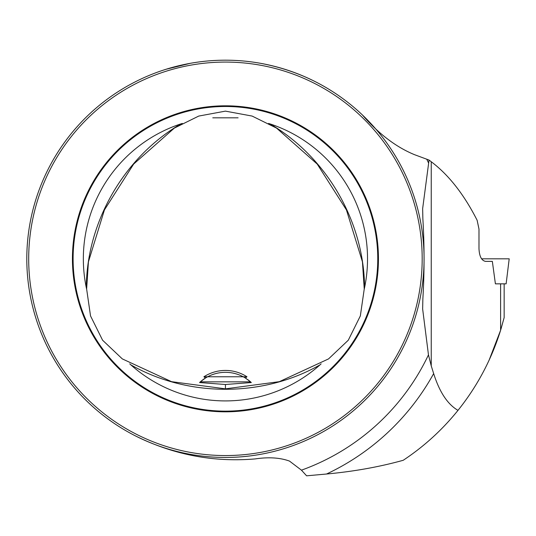 <?xml version="1.0" encoding="UTF-8"?>
<svg xmlns="http://www.w3.org/2000/svg" width="536" height="536" viewBox="0 0 536 536"><rect width="100%" height="100%" fill="white"/><g stroke="black" fill="none" stroke-linecap="round" stroke-linejoin="round"><path stroke-width="0.8" d="M433.664 373.585A237.756 237.756 0 0 1 326.525 474.018C353.773 471.506 379.341 466.93 403.219 460.283C424.03 446.501 442.287 429.859 457.992 410.362C447.614 404.345 439.507 392.084 433.664 373.585L431.245 365.894L431.245 161.745C448.712 174.91 464.008 194.427 477.141 220.296L478.99 229.093L478.99 248.758C479.385 256.409 481.563 260.61 485.522 261.374L492.343 261.374L495.405 283.846L506.125 283.846L509.2 258.821L481.583 258.821L496.832 258.821M457.992 410.362C477.228 386.342 491.432 359.636 500.604 330.256L489.006 360.433M500.972 329.057L504.155 317.587L500.604 330.256L500.604 283.846M135.045 435.701C173.202 454.722 213.254 462.461 255.19 458.917C268.63 456.927 280.067 457.65 289.5 461.094L301.453 470.166L306.599 475.814L326.525 474.018M431.245 365.894L428.465 354.865L422.643 308.984L422.87 298.807C424.452 272.141 424.452 245.481 422.87 218.835L422.643 208.658L429.048 160.063L414.475 154.663C395.937 147.011 378.59 133.786 362.43 114.985M424.07 258.821A198.635 198.635 0 0 0 108.192 98.477A198.635 198.635 0 0 0 135.528 435.942A198.635 198.635 0 0 0 424.07 258.821M260.684 63.335C294.706 69.74 324.803 83.596 350.98 104.889M166.441 69.171L190.186 63.335M165.108 69.566L166.388 69.164M166.482 69.131L163.199 70.183M163.641 447.6L166.408 448.485M35.751 317.774L35.972 318.485M414.69 198.494L415.092 199.767M415.119 199.861L414.067 196.585M431.245 161.745L429.048 160.063M247.934 379.743A37.835 37.835 0 0 1 250.54 381.853L251.304 382.55L225.435 384.5L199.566 382.55L200.33 381.853A37.835 37.835 0 0 1 205.442 378.041L203.901 376.775L246.969 376.775L245.428 378.041A37.835 37.835 0 0 0 205.442 378.041L200.33 381.853L250.54 381.853L245.428 378.041M225.435 388.848L171.56 381.672L122.322 358.906L102.59 340.219L90.53 315.925L86.631 289.005L88.427 261.836L104.44 209.918L133.652 164.076L174.327 128.104L198.742 116.071L225.435 111.133L252.128 116.071L276.543 128.104L317.218 164.076L346.43 209.918L362.443 261.836L364.239 289.005L360.339 315.925L348.279 340.219L328.548 358.906L279.31 381.672L225.435 388.848L225.435 384.5M203.901 376.775A39.724 39.724 0 0 1 246.969 376.775M422.18 258.821A196.745 196.745 0 0 0 127.066 88.433A196.745 196.745 0 0 0 127.066 429.202A196.745 196.745 0 0 0 422.18 258.821M378.443 258.821A153.008 153.008 0 0 0 148.934 126.308A153.008 153.008 0 0 0 148.934 391.327A153.008 153.008 0 0 0 378.443 258.821M182.32 123.441L180.92 123.876A142.094 142.094 0 0 0 86.316 287.738L86.631 289.159M129.752 363.85L130.831 364.842A142.094 142.094 0 0 0 320.039 364.842L321.111 363.85M364.239 289.165L364.554 287.738A142.094 142.094 0 0 0 269.95 123.876L268.556 123.441M199.754 382.376A37.835 37.835 0 0 1 200.209 381.96M250.66 381.96A37.835 37.835 0 0 1 251.116 382.376M301.453 470.166A224.604 224.604 0 0 0 428.465 354.865M428.465 162.77A224.604 224.604 0 0 0 426.723 159.165M377.766 258.821A152.331 152.331 0 0 0 209.851 107.287A152.331 152.331 0 0 0 76.293 289.822A152.331 152.331 0 0 0 377.766 258.821M86.316 287.738C86.685 221.911 124.097 157.115 180.92 123.876M320.039 364.842C262.841 397.431 188.029 397.431 130.831 364.842M269.95 123.876C326.772 157.115 364.185 221.911 364.554 287.738M504.155 283.846L504.155 317.593M212.765 117.82L238.105 117.82"/></g></svg>
